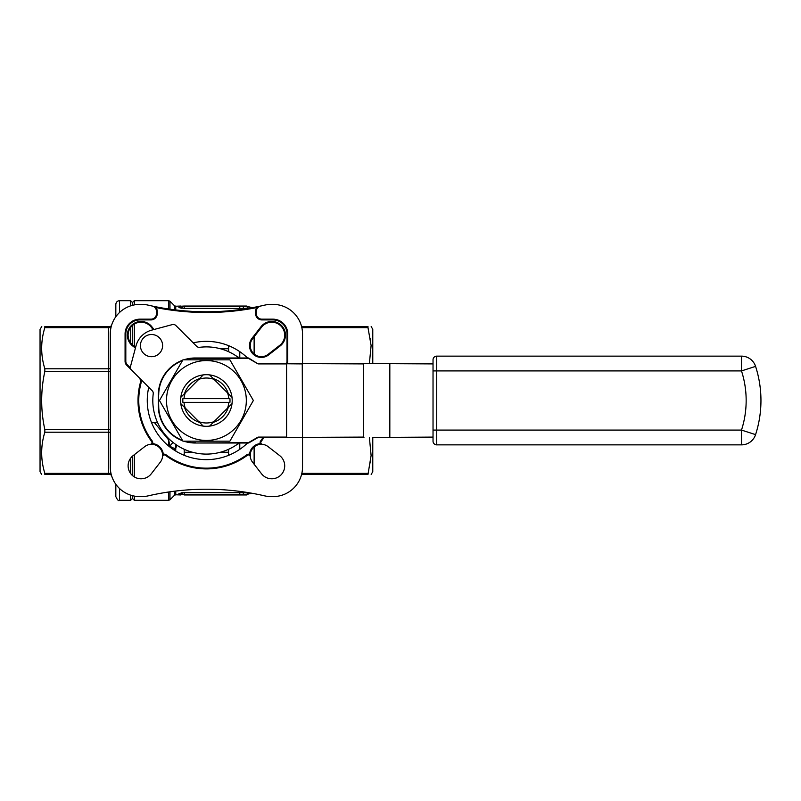 <?xml version="1.0" encoding="UTF-8"?>
<svg xmlns="http://www.w3.org/2000/svg" width="801" height="801" viewBox="0 0 801 801"><rect width="100%" height="100%" fill="white"/><g stroke="black" fill="none" stroke-linecap="round" stroke-linejoin="round"><path stroke-width="1.2" d="M371.173 326.558L372.775 329.331L372.775 363.534M372.775 437.466L372.775 471.669L371.173 474.442M41.652 474.442L40.05 471.669L40.05 329.331L41.782 326.558M184.01 402.352A22.478 22.478 0 0 0 185.261 408.099L198.808 421.656A22.478 22.478 0 0 0 214.017 421.656L227.564 408.099A22.478 22.478 0 0 0 228.816 402.352L229.927 402.352A23.589 23.589 0 0 0 229.927 398.648L182.898 398.648A23.589 23.589 0 0 0 182.898 402.352L228.816 402.352M239.058 357.987A53.607 53.607 0 0 0 199.689 347.314A3.695 3.695 0 0 1 196.615 346.262L175.9 325.556A3.695 3.695 0 0 0 172.335 324.595L151.719 330.122A22.178 22.178 0 0 0 136.03 345.802L130.513 366.417A3.695 3.695 0 0 0 131.464 369.992L152.18 390.698A3.695 3.695 0 0 1 153.231 393.782A53.607 53.607 0 0 0 239.058 443.013M151.519 356.695A11.094 11.094 0 0 0 161.121 340.055A11.094 11.094 0 0 0 141.907 340.055A11.094 11.094 0 0 0 151.519 356.695M220.365 348.745L228.595 348.745L228.595 345.662L229.336 345.972M151.88 423.419L151.579 422.678L157.607 422.678M192.46 452.255L184.23 452.255L184.23 455.338L183.489 455.028M229.336 455.028L228.595 455.338L228.595 452.255L220.365 452.255M251.965 338.352L252.545 338.803A11.094 11.094 0 0 0 268.105 354.362L279.699 345.371A12.936 12.936 0 0 0 280.911 325.997A12.936 12.936 0 0 0 261.547 327.209L252.545 338.803A11.094 11.094 0 0 0 268.105 354.362L268.565 354.953A11.835 11.835 0 0 1 251.965 338.352L260.956 326.758A13.677 13.677 0 0 1 281.441 325.476A13.677 13.677 0 0 1 280.15 345.952L268.565 354.953M153.221 329.722L151.279 327.209A12.936 12.936 0 0 0 131.905 325.997A12.936 12.936 0 0 0 133.126 345.371L135.629 347.314M247.539 443.013A59.154 59.154 0 0 1 148.756 387.284M193.191 342.848A59.154 59.154 0 0 1 247.539 357.987M286.588 437.466L363.684 437.096L363.684 363.904L286.588 363.534L302.528 363.534L302.528 333.957A29.577 29.577 0 0 0 272.961 304.38L271.289 304.38A29.577 29.577 0 0 0 264.64 305.141A258.783 258.783 0 0 1 258.873 306.403A258.783 258.783 0 0 0 264.64 305.141A258.783 258.783 0 0 1 260.705 306.012A5.547 5.547 0 0 0 256.32 311.439L255.579 311.439A6.288 6.288 0 0 1 256.931 307.554L256.781 306.823L260.705 306.012L256.931 307.554A259.524 259.524 0 0 1 155.895 307.554L156.035 306.823A258.783 258.783 0 0 0 256.781 306.823A258.783 258.783 0 0 1 156.035 306.823L152.12 306.012A258.783 258.783 0 0 1 148.185 305.141A258.783 258.783 0 0 0 152.12 306.012A258.783 258.783 0 0 1 148.185 305.141A29.577 29.577 0 0 0 141.527 304.38L139.865 304.38A29.577 29.577 0 0 0 110.288 333.957L110.288 467.043A29.577 29.577 0 0 0 139.865 496.62L141.527 496.62A29.577 29.577 0 0 0 148.185 495.859A258.783 258.783 0 0 1 264.64 495.859A29.577 29.577 0 0 0 271.289 496.62L272.961 496.62A29.577 29.577 0 0 0 302.528 467.043L302.528 437.466L258.463 437.466A1.111 1.111 0 0 0 257.912 437.616L248.821 442.863A1.111 1.111 0 0 1 248.27 443.013L195.324 443.013A36.966 36.966 0 0 1 183.779 441.171A36.966 36.966 0 0 0 195.324 443.013L248.27 442.643A0.741 0.741 0 0 0 248.64 442.542L257.722 437.296A1.482 1.482 0 0 1 258.463 437.096L286.588 437.096L286.588 363.904L258.463 363.904A1.482 1.482 0 0 1 257.722 363.704L248.64 358.458A0.741 0.741 0 0 0 248.27 358.357L195.324 358.357A36.596 36.596 0 0 0 185.021 359.829M199.439 306.042L200.14 306.042M213.386 306.042L214.087 306.042M223.219 306.042L224.781 306.042M183.789 306.042L246.708 306.042L184.23 306.413L247.078 306.393L243.384 306.413L243.264 308.475L184.23 308.365L178.873 307.354L179.684 306.403A1.852 1.832 56.6 0 0 180.696 306.102L184.23 306.553L184.23 308.365L182.868 308.325M184.23 306.042L180.565 306.262A1.852 1.822 23.6 0 1 178.873 307.354L180.315 308.035M220.405 306.042L221.106 306.042M201.141 306.042L201.852 306.042M206.358 306.042L207.069 306.042M198.037 306.042L198.738 306.042M193.421 306.042L194.122 306.042M233.491 494.958L204.215 494.958M205.096 494.958L246.708 494.958L243.384 494.327L181.066 494.658M238.308 494.958L239.109 494.958M182.868 492.675L178.873 493.646L184.23 492.635L239.779 492.635L239.779 491.383M179.684 494.597L178.873 493.646A1.852 1.822 -23.6 0 1 180.565 494.738L180.696 494.898A1.852 1.832 -56.6 0 0 179.684 494.597M239.639 443.013L236.075 445.146M176.901 445.236L175.749 448.27A1.852 0.941 -0 0 0 174.448 448.54L169.982 446.367L168.681 439.969L154.483 422.678M236.075 355.854L239.639 357.987M252.335 307.664L247.078 306.393A1.852 1.822 -3.8 0 0 248.63 308.075C248.11 306.483 248.11 306.483 248.63 308.075L243.264 308.475M239.779 494.447L239.779 492.635L248.63 492.925C248.11 494.517 248.11 494.517 248.63 492.925C248.11 494.517 248.11 494.517 248.63 492.925A1.852 1.822 3.8 0 0 247.078 494.607L247.018 494.587A1.852 1.802 -52.5 0 1 248.55 492.785M252.335 493.336L248.32 493.907M44.836 326.558L44.836 327.649C40.621 341.356 40.621 355.073 44.836 368.79L108.445 368.79L108.445 327.649L44.836 327.649L44.836 326.558C40.621 326.558 40.621 326.558 44.836 326.558L108.445 326.558A7.389 7.389 0 0 0 111.399 325.947M42.163 340.095L42.353 338.703M42.433 462.858L42.233 461.466M44.836 474.442L108.445 474.442L44.836 474.442C40.621 474.442 40.621 474.442 44.836 474.442C40.621 474.442 40.621 474.442 44.836 474.442L44.836 473.351L108.445 473.351L108.445 432.21L44.836 432.21C40.621 445.927 40.621 459.644 44.836 473.351M44.836 432.21L44.836 429.596L108.445 429.596L108.445 371.404L44.836 371.404C40.621 390.798 40.621 410.202 44.836 429.596M44.836 371.404L44.836 368.79M301.847 473.351L367.989 473.351L367.989 474.442L371.113 455.469L369.381 437.466M370.593 461.466L370.382 462.858M370.473 338.703L370.663 340.095M367.989 326.558L301.597 326.558L367.989 326.558C372.205 326.558 372.205 326.558 367.989 326.558C372.205 326.558 372.205 326.558 367.989 326.558L367.989 327.649L301.847 327.649M369.381 363.534L371.113 345.531L367.989 327.649M367.989 474.442C372.205 474.442 372.205 474.442 367.989 474.442L301.597 474.442L367.989 474.442M132.475 305.321L132.475 302.528L134.318 300.685L134.318 304.901M134.318 496.099L134.318 500.315L132.475 498.472L132.475 495.679M132.475 475.534L132.475 456.17M132.475 344.83L132.475 325.466M132.475 498.472L130.623 500.315L119.529 500.315C118.658 501.276 117.427 500.044 115.835 496.62L115.835 484.285M115.835 316.715L115.835 304.38C116.055 302.137 117.286 300.906 119.529 300.685L119.529 312.48M108.445 474.442A7.389 7.389 0 0 1 111.399 475.053A7.389 7.389 0 0 0 108.445 474.442L108.445 473.351A7.389 5.227 0 0 1 111.049 473.691M169.411 439.288A9.242 2.523 -48.8 0 0 168.681 439.969L168.681 446.047M173.156 442.542A9.242 7.179 -58.6 0 0 169.982 446.367L169.982 447.098M176.38 444.905A1.852 0.671 44.1 0 0 176.1 444.785L174.448 450.272M248.55 308.215A1.852 1.802 52.5 0 1 247.018 306.413M182.468 306.413A1.852 0.871 -83.6 0 1 181.597 308.225M243.264 492.525L243.384 494.587L247.018 494.587M184.23 492.635L184.23 494.587L182.468 494.587A1.852 0.871 83.6 0 0 181.597 492.775M219.654 306.042L220.335 306.042M215.99 306.042L218.182 306.042M228.595 455.338L228.595 449.301M287.279 363.534A5.547 5.547 0 0 0 287.739 361.311L287.739 333.957A14.788 14.788 0 0 0 272.961 319.168L261.867 319.168A5.547 5.547 0 0 1 256.32 313.622L256.32 311.439M141.006 379.534A6.288 6.288 0 0 1 141.066 382.988A67.654 67.654 0 0 0 152.21 440.981A2.583 2.583 0 0 1 152.49 443.604A11.835 11.835 0 0 1 163.304 454.427L162.543 456.58L162.573 454.487A11.094 11.094 0 0 1 160.28 462.197A11.094 11.094 0 0 0 162.543 456.58A1.852 1.852 0 0 1 165.487 455.298A68.395 68.395 0 0 0 247.339 455.298A1.852 1.852 0 0 1 250.282 456.58L249.522 454.427L250.252 454.487A11.094 11.094 0 0 0 252.545 462.197L261.547 473.791A12.936 12.936 0 0 0 280.911 475.003A12.936 12.936 0 0 0 279.699 455.629L268.105 446.638A11.094 11.094 0 0 0 250.252 454.487L250.282 456.58A11.094 11.094 0 0 0 252.545 462.197A11.094 11.094 0 0 1 260.395 444.345L260.335 443.604L262.488 444.365L260.395 444.345A11.094 11.094 0 0 1 268.105 446.638A11.094 11.094 0 0 0 262.488 444.365A1.852 1.852 0 0 1 261.206 441.421A68.395 68.395 0 0 0 263.95 437.466M165.487 455.298L165.927 454.708A2.583 2.583 0 0 0 163.304 454.427L162.573 454.487A11.094 11.094 0 0 1 160.28 462.197L151.279 473.791A12.936 12.936 0 0 1 131.905 475.003A12.936 12.936 0 0 1 133.126 455.629L144.711 446.638A11.094 11.094 0 0 1 152.43 444.345L150.328 444.365A11.094 11.094 0 0 0 144.711 446.638A11.094 11.094 0 0 1 152.43 444.345L152.49 443.604L150.328 444.365A1.852 1.852 0 0 0 151.609 441.421A68.395 68.395 0 0 1 140.345 382.798A5.547 5.547 0 0 0 138.913 377.441L126.708 365.236A5.547 5.547 0 0 1 125.076 361.311L125.076 333.957A14.788 14.788 0 0 1 139.865 319.168L150.958 319.168A5.547 5.547 0 0 0 156.505 313.622L156.505 311.439A5.547 5.547 0 0 0 152.12 306.012L155.895 307.554A6.288 6.288 0 0 1 157.246 311.439L157.246 313.622A6.288 6.288 0 0 1 150.958 319.909L139.865 319.909A14.048 14.048 0 0 0 125.817 333.957L125.817 361.311A4.806 4.806 0 0 0 127.229 364.705L130.423 367.899M144.711 354.362A11.094 11.094 0 0 0 160.28 338.803A11.094 11.094 0 0 1 144.711 354.362M162.573 454.487A11.094 11.094 0 0 0 152.43 444.345A11.094 11.094 0 0 1 162.573 454.487M228.595 348.745L228.595 351.699M184.23 452.255L184.23 449.301M158.718 406.047L158.348 406.047A36.966 36.966 0 0 0 182.718 440.8A36.966 36.966 0 0 1 158.348 406.047L158.348 394.953A36.966 36.966 0 0 1 182.718 360.2A36.966 36.966 0 0 0 158.348 394.953L158.718 406.047A36.596 36.596 0 0 0 182.438 440.3M373.887 437.466L433.031 437.096L433.031 363.904L363.954 363.534L433.031 363.534M433.031 437.466L389.827 437.466L389.827 363.534M363.954 437.466L302.528 437.466L302.267 363.904L258.463 363.534A1.111 1.111 0 0 1 257.912 363.384A1.111 1.111 0 0 0 258.463 363.534L258.463 363.904M302.528 363.534L363.954 363.534M195.324 358.357L195.324 357.987A36.966 36.966 0 0 0 183.779 359.829A36.966 36.966 0 0 1 195.324 357.987L248.27 357.987A1.111 1.111 0 0 1 248.821 358.137L257.722 363.704M436.725 444.865A3.695 3.695 0 0 1 433.031 441.171L433.031 430.077L741.496 430.077A96.12 96.12 0 0 0 741.496 370.923L436.725 370.923L436.725 444.865L741.496 444.865A14.788 14.788 0 0 0 755.573 434.623A110.908 110.908 0 0 0 755.573 366.377L741.496 370.923L741.496 356.135A14.788 14.788 0 0 1 755.573 366.377M436.725 356.135L436.725 370.923L433.031 370.923L433.031 359.829A3.695 3.695 0 0 1 436.725 356.135L741.496 356.135M253.366 400.5L229.887 441.171L182.928 441.171L159.459 400.5L182.928 359.829L229.887 359.829L253.366 400.5M226.373 365.927A39.93 39.93 0 0 0 167.85 390.167A39.93 39.93 0 0 0 206.408 440.43A39.93 39.93 0 0 0 226.373 365.927M228.275 407.399L232.02 403.644A25.802 25.802 0 0 1 209.552 426.112L213.306 422.357A22.919 22.919 0 0 0 228.275 407.399L232.02 403.644A25.802 25.802 0 0 0 232.02 397.356L228.275 393.601A22.919 22.919 0 0 0 213.306 378.643L209.552 374.888A25.802 25.802 0 0 1 232.02 397.356L228.275 393.601M199.519 422.357L203.264 426.112A25.802 25.802 0 0 1 180.796 403.644L184.55 407.399A22.919 22.919 0 0 0 199.519 422.357L203.264 426.112A25.802 25.802 0 0 0 209.552 426.112L213.306 422.357M184.55 393.601L180.796 397.356A25.802 25.802 0 0 1 203.264 374.888L199.519 378.643A22.919 22.919 0 0 0 184.55 393.601L180.796 397.356A25.802 25.802 0 0 0 180.796 403.644L184.55 407.399M228.816 398.648A22.478 22.478 0 0 0 227.564 392.901L214.017 379.344A22.478 22.478 0 0 0 198.808 379.344L199.519 378.643M213.306 378.643L209.552 374.888A25.802 25.802 0 0 0 203.264 374.888L185.261 392.901A22.478 22.478 0 0 0 184.01 398.648M257.722 437.296L257.912 437.616A1.111 1.111 0 0 1 258.463 437.466A1.111 1.111 0 0 0 257.912 437.616A1.111 1.111 0 0 1 258.463 437.466L258.463 437.096M182.438 360.7A36.596 36.596 0 0 0 158.718 394.953M185.021 441.171A36.596 36.596 0 0 0 195.324 442.643M280.15 345.952L279.699 345.371A12.936 12.936 0 0 0 280.911 325.997A12.936 12.936 0 0 0 261.547 327.209L260.956 326.758M151.86 326.758L151.279 327.209A12.936 12.936 0 0 0 131.905 325.997A12.936 12.936 0 0 0 133.126 345.371L132.676 345.952A13.677 13.677 0 0 1 131.384 325.476A13.677 13.677 0 0 1 151.86 326.758L154.002 329.511M239.779 449.341L239.779 443.013M175.749 448.27L175.749 451.083M175.749 491.053L175.749 494.768L180.856 494.958M180.856 306.042L175.749 306.232L175.749 309.947M239.779 357.987L239.779 351.659M239.779 309.617L239.779 306.553M254.127 446.948L254.127 464.23M254.127 336.77L254.127 354.052M134.318 324.105L134.318 346.302M168.681 309.006L168.681 300.685L134.318 300.685M169.982 491.804L169.982 499.774L168.681 500.315L168.681 491.994M134.318 454.698L134.318 476.895M174.448 309.797L174.448 305.692L169.982 301.226L169.982 309.196M169.982 499.774L174.448 495.308L174.448 491.203M119.529 488.52L119.529 500.315M130.623 500.315L130.623 495.138M130.623 473.501L130.623 458.202M130.623 342.798L130.623 327.499M130.623 305.862L130.623 300.685L119.529 300.685M110.288 432.38A7.389 5.227 0 0 0 108.445 432.21L108.445 429.596L110.288 429.596M110.288 371.404L108.445 371.404L108.445 368.79A7.389 5.227 0 0 0 110.288 368.62M111.049 327.309A7.389 5.227 0 0 1 108.445 327.649L108.445 326.558M184.23 494.958L243.384 494.958M135.419 348.085L132.676 345.952M165.927 454.708A67.654 67.654 0 0 0 246.898 454.708A2.583 2.583 0 0 1 249.522 454.427A11.835 11.835 0 0 1 260.335 443.604A2.583 2.583 0 0 1 260.615 440.981A67.654 67.654 0 0 0 263.068 437.466M286.458 363.534A4.806 4.806 0 0 0 287.008 361.311L287.008 333.957A14.048 14.048 0 0 0 272.961 319.909L261.867 319.909A6.288 6.288 0 0 1 255.579 313.622L255.579 311.439M256.32 313.622L255.579 313.622M157.246 311.439L156.505 311.439M261.867 319.168L261.867 319.909M157.246 313.622L156.505 313.622M272.961 319.168L272.961 319.909M150.958 319.909L150.958 319.168M287.739 333.957L287.008 333.957M139.865 319.909L139.865 319.168M287.739 361.311L287.008 361.311M125.817 333.957L125.076 333.957M125.817 361.311L125.076 361.311M127.229 364.705L126.708 365.236M261.206 441.421L260.615 440.981M141.066 382.988L140.345 382.798M152.21 440.981L151.609 441.421M247.339 455.298L246.898 454.708M248.27 358.357L248.27 357.987A1.111 1.111 0 0 1 248.821 358.137L248.64 358.458M248.64 442.542L248.821 442.863A1.111 1.111 0 0 1 248.27 443.013L248.27 442.643M755.573 434.623L741.496 430.077L741.496 444.865M168.681 500.315L134.318 500.315M169.982 301.226L168.681 300.685M174.448 305.692L175.749 306.232M174.448 495.308L175.749 494.768M130.623 300.685L132.475 302.528M248.17 494.137L247.008 494.808M260.705 306.012L258.873 306.403M153.952 306.403L152.12 306.012M261.747 444.315L262.418 444.365M150.408 444.365L151.069 444.315M250.272 456.51L250.222 455.839M162.593 455.839L162.553 456.51"/></g></svg>
